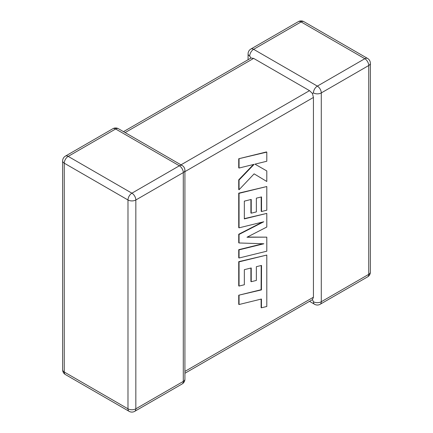<?xml version="1.0" encoding="UTF-8"?>
<svg xmlns="http://www.w3.org/2000/svg" width="433" height="433" viewBox="0 0 433 433"><rect width="100%" height="100%" fill="white"/><g stroke="black" fill="none" stroke-linecap="round" stroke-linejoin="round"><path stroke-width="0.65" d="M313.432 92.916A5.553 3.204 -60 0 1 317.357 86.118L364.813 58.715L301.092 21.926L253.63 49.324L317.357 86.118A5.553 3.204 -120 0 1 321.281 92.916L321.281 301.741L368.737 274.343L368.737 65.513L321.281 92.916A5.553 3.204 0 0 1 313.432 92.916L312.453 93.479L313.432 97.447L184.918 171.641M248.082 59.716L248.082 53.854A5.553 3.204 180 0 0 249.706 56.122L251.026 58.017L253.63 58.39L309.508 90.649L312.453 93.479M309.508 301.352L314.58 304.285A5.553 3.204 -60 0 1 313.432 301.741L312.453 299.652L184.918 373.284M184.918 371.406L313.432 297.211L312.453 299.652M313.432 297.211L313.432 97.447M261.191 265.521L261.115 289.715L238.735 295.209L238.735 304.334L239.059 304.518L261.44 299.024L261.44 307.798L261.115 307.609L261.115 299.106M261.44 307.798L266.798 306.483L266.798 255.059L239.059 261.862L239.059 286.061L244.336 284.746L244.336 269.667L251.232 267.957L251.232 281.704L256.358 280.432L256.358 266.69L261.516 265.44L261.44 289.904L261.115 289.715M261.44 289.904L238.735 295.209M239.059 295.393L239.059 304.518M266.798 255.059L238.735 261.673L238.735 285.877L239.059 286.061M239.059 261.862L238.735 261.673M250.907 268.038L250.907 281.515L251.232 281.704M266.798 237.149L246.978 237.241L266.798 227.033L266.798 213.393L244.336 218.903L244.336 201.145L251.232 199.434L251.232 213.182L256.358 211.91L256.358 198.162L261.521 196.918L261.521 211.515L266.798 210.194L266.798 186.531L239.059 193.329L239.059 227.839L263.757 221.766L239.059 234.426L239.059 242.967L263.876 243.768L239.059 249.868L239.059 258.008L266.798 251.2L266.798 237.149L247.351 237.051M266.798 213.393L244.336 218.638M250.907 199.516L250.907 212.993L251.232 213.182M261.191 196.999L261.191 211.326L261.521 211.515M266.798 186.531L238.735 193.14L238.735 227.65L239.059 227.839M239.059 193.329L238.735 193.14M262.425 222.097L238.735 234.242L238.735 242.778L239.059 242.967M239.059 234.426L238.735 234.242M262.912 243.736L238.735 249.679L238.735 257.819L239.059 258.008M239.059 249.868L238.735 249.679M266.798 170.943L254.967 164.161L266.798 161.244L266.798 152.124L266.474 151.934L238.735 158.749L238.735 167.852L239.059 168.042L254.122 164.329L239.059 180.009L238.735 179.819L238.735 189.567L239.059 189.757L254.122 173.85L266.798 181.487L266.798 170.943L254.972 164.156M266.798 152.124L238.735 158.749M239.059 158.933L239.059 168.042M253.457 164.497L238.735 179.819M239.059 180.009L239.059 189.757M254.122 173.85L266.798 181.487M253.63 58.39L125.121 132.585M180.994 164.843L309.508 90.649M179.37 165.785L115.643 128.991L68.187 156.389L131.908 193.183L179.37 165.785A5.553 3.204 60 0 1 183.294 172.583L135.838 199.981L135.838 408.812L183.294 381.408L183.294 172.583A5.553 3.204 0 0 0 184.918 170.315A5.553 5.553 0 0 0 182.147 165.509A5.553 3.204 -60 0 0 179.37 165.785M64.263 163.187L64.263 372.017L127.984 408.812L127.984 199.981L64.263 163.187A5.553 3.204 -60 0 1 68.187 156.389A5.553 3.204 60 0 0 65.41 156.118A5.553 5.553 0 0 0 62.633 160.924A5.553 3.204 0 0 0 64.263 163.187M127.984 199.981A5.553 3.204 0 0 0 135.838 199.981A5.553 3.204 60 0 0 131.908 193.183A5.553 3.204 -60 0 0 127.984 199.981M134.685 411.35A5.553 3.204 60 0 0 135.838 408.812A5.553 3.204 180 0 1 127.984 408.812A5.553 3.204 -60 0 0 129.137 411.35A5.553 5.553 0 0 0 134.685 411.35L182.147 383.952A5.553 5.553 0 0 0 184.918 379.146A5.553 3.204 180 0 1 183.294 381.408A5.553 3.204 60 0 1 182.147 383.952M64.263 372.017A5.553 3.204 180 0 1 62.633 369.75A5.553 5.553 0 0 0 65.41 374.556A5.553 3.204 -60 0 1 64.263 372.017M65.41 156.118L112.867 128.715A5.553 3.204 60 0 1 115.643 128.991A5.553 3.204 -60 0 1 118.42 128.715L182.147 165.509M370.367 272.076A5.553 3.204 180 0 1 368.737 274.343A5.553 3.204 -120 0 1 367.59 276.882A5.553 5.553 0 0 0 370.367 272.076L370.367 63.25A5.553 5.553 0 0 0 367.59 58.444A5.553 3.204 -60 0 0 364.813 58.715A5.553 3.204 -120 0 1 368.737 65.513A5.553 3.204 0 0 0 370.367 63.25M314.58 304.285A5.553 5.553 0 0 0 320.133 304.285A5.553 3.204 -120 0 0 321.281 301.741A5.553 3.204 180 0 1 313.432 301.741M303.863 21.65A5.553 5.553 0 0 0 298.315 21.65A5.553 3.204 -120 0 1 301.092 21.926A5.553 3.204 -60 0 1 303.863 21.65L367.59 58.444M249.706 56.122A5.553 3.204 -60 0 1 253.63 49.324A5.553 3.204 -120 0 0 250.853 49.048L298.315 21.65M261.483 280.14L261.159 279.956M62.633 160.924L62.633 369.75M65.41 374.556L129.137 411.35M184.918 379.146L184.918 170.315M118.42 128.715A5.553 5.553 0 0 0 112.867 128.715M320.133 304.285L367.59 276.882M250.853 49.048A5.553 5.553 0 0 0 248.082 53.854M251.026 58.017L123.492 131.648"/></g></svg>
